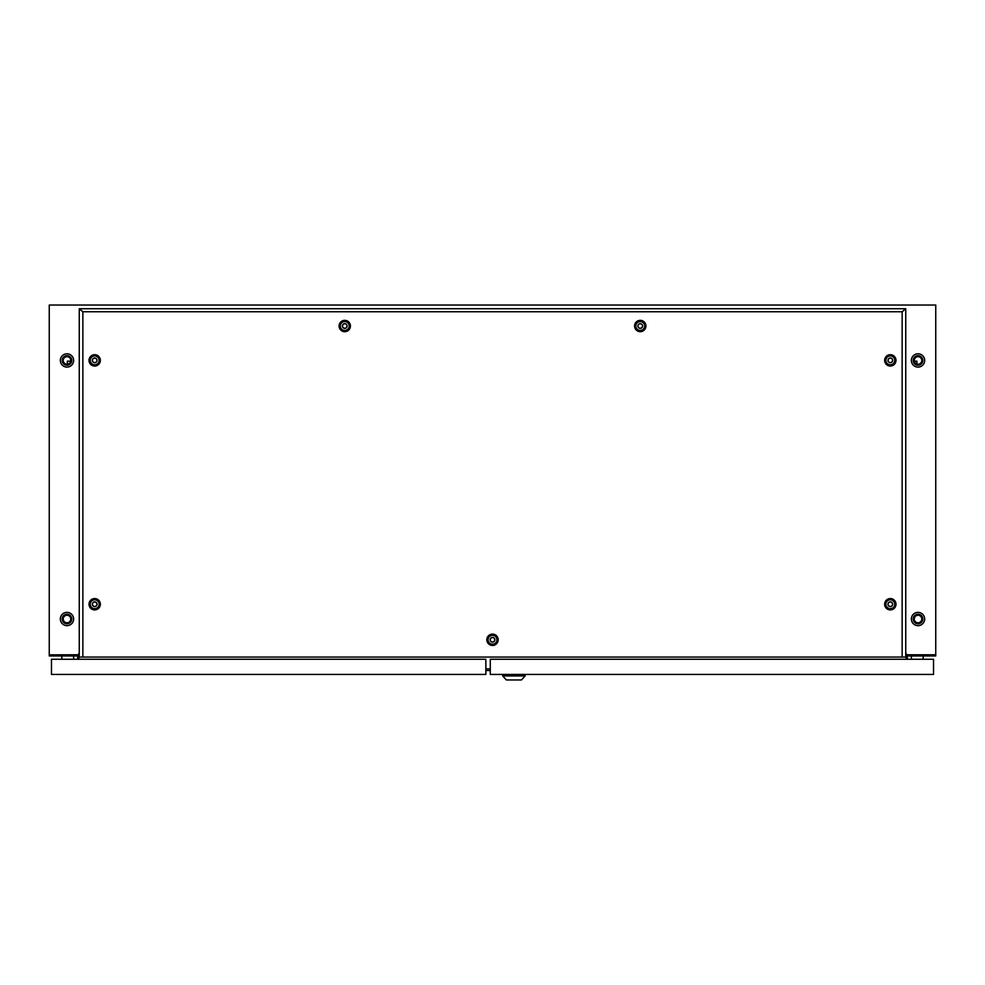 <?xml version="1.0" encoding="UTF-8"?>
<svg xmlns="http://www.w3.org/2000/svg" width="985" height="985" viewBox="0 0 985 985"><rect width="100%" height="100%" fill="white"/><g stroke="black" fill="none" stroke-linecap="round" stroke-linejoin="round"><path stroke-width="1.48" d="M918.02 367.097A6.649 6.649 0 0 1 911.371 360.448A6.649 6.649 0 0 1 918.02 353.8A6.649 6.649 0 0 1 924.669 360.448A6.649 6.649 0 0 1 918.02 367.097M918.02 625.66A6.649 6.649 0 0 1 911.371 619.011A6.649 6.649 0 0 1 918.02 612.362A6.649 6.649 0 0 1 924.669 619.011A6.649 6.649 0 0 1 918.02 625.66M66.98 353.8A6.649 6.649 0 0 0 60.331 360.448A6.649 6.649 0 0 0 66.98 367.097A6.649 6.649 0 0 0 73.629 360.448A6.649 6.649 0 0 0 66.98 353.8M66.98 612.362A6.649 6.649 0 0 0 60.331 619.011A6.649 6.649 0 0 0 66.98 625.66A6.649 6.649 0 0 0 73.629 619.011A6.649 6.649 0 0 0 66.98 612.362M79.256 652.661L78.8 659.273L78.8 654.84L49.25 654.84L78.357 654.766L79.256 652.649M906.643 654.766L905.744 652.661L906.2 655.948L935.75 655.948L935.75 654.766L906.643 654.766M49.25 654.766L49.25 305.042L935.75 305.042L935.75 654.766M79.256 655.948L49.25 655.948L49.25 654.84M77.692 655.948L77.692 659.273M905.744 655.948L906.2 654.84L935.75 654.84M906.2 655.948L906.2 659.273L906.2 655.948M907.308 655.948L907.308 659.273M640.25 328.374A2.364 2.364 0 0 0 642.614 326.01A2.364 2.364 0 0 0 640.25 323.646A2.364 2.364 0 0 0 637.886 326.01A2.364 2.364 0 0 0 640.25 328.374M640.25 321.578A4.433 4.433 0 0 1 644.683 326.01A4.433 4.433 0 0 1 640.25 330.443A4.433 4.433 0 0 1 635.817 326.01A4.433 4.433 0 0 1 640.25 321.578M344.75 328.374A2.364 2.364 0 0 0 347.114 326.01A2.364 2.364 0 0 0 344.75 323.646A2.364 2.364 0 0 0 342.386 326.01A2.364 2.364 0 0 0 344.75 328.374M344.75 321.578A4.433 4.433 0 0 1 349.183 326.01A4.433 4.433 0 0 1 344.75 330.443A4.433 4.433 0 0 1 340.317 326.01A4.433 4.433 0 0 1 344.75 321.578M640.25 323.794A2.216 2.216 0 0 0 638.034 326.01A2.216 2.216 0 0 0 640.25 328.227A2.216 2.216 0 0 0 642.466 326.01A2.216 2.216 0 0 0 640.25 323.794M344.75 323.794A2.216 2.216 0 0 0 342.534 326.01A2.216 2.216 0 0 0 344.75 328.227A2.216 2.216 0 0 0 346.966 326.01A2.216 2.216 0 0 0 344.75 323.794M492.5 642.146A2.364 2.364 0 0 0 494.864 639.782A2.364 2.364 0 0 0 492.5 637.418A2.364 2.364 0 0 0 490.136 639.782A2.364 2.364 0 0 0 492.5 642.146M492.5 635.35A4.433 4.433 0 0 1 496.933 639.782A4.433 4.433 0 0 1 492.5 644.215A4.433 4.433 0 0 1 488.067 639.782A4.433 4.433 0 0 1 492.5 635.35M492.5 637.566A2.216 2.216 0 0 0 490.284 639.782A2.216 2.216 0 0 0 492.5 641.998A2.216 2.216 0 0 0 494.716 639.782A2.216 2.216 0 0 0 492.5 637.566M94.683 606.6A2.364 2.364 0 0 0 97.047 604.236A2.364 2.364 0 0 0 94.683 601.872A2.364 2.364 0 0 0 92.319 604.236A2.364 2.364 0 0 0 94.683 606.6M94.683 599.803A4.433 4.433 0 0 1 99.116 604.236A4.433 4.433 0 0 1 94.683 608.668A4.433 4.433 0 0 1 90.251 604.236A4.433 4.433 0 0 1 94.683 599.803M890.317 606.6A2.364 2.364 0 0 0 892.681 604.236A2.364 2.364 0 0 0 890.317 601.872A2.364 2.364 0 0 0 887.953 604.236A2.364 2.364 0 0 0 890.317 606.6M890.317 599.803A4.433 4.433 0 0 1 894.749 604.236A4.433 4.433 0 0 1 890.317 608.668A4.433 4.433 0 0 1 885.884 604.236A4.433 4.433 0 0 1 890.317 599.803M94.683 362.726A2.364 2.364 0 0 0 97.047 360.362A2.364 2.364 0 0 0 94.683 357.998A2.364 2.364 0 0 0 92.319 360.362A2.364 2.364 0 0 0 94.683 362.726M94.683 355.93A4.433 4.433 0 0 1 99.116 360.362A4.433 4.433 0 0 1 94.683 364.795A4.433 4.433 0 0 1 90.251 360.362A4.433 4.433 0 0 1 94.683 355.93M94.683 602.02A2.216 2.216 0 0 0 92.467 604.236A2.216 2.216 0 0 0 94.683 606.452A2.216 2.216 0 0 0 96.899 604.236A2.216 2.216 0 0 0 94.683 602.02M890.317 602.02A2.216 2.216 0 0 0 888.101 604.236A2.216 2.216 0 0 0 890.317 606.452A2.216 2.216 0 0 0 892.533 604.236A2.216 2.216 0 0 0 890.317 602.02M94.683 358.146A2.216 2.216 0 0 0 92.467 360.362A2.216 2.216 0 0 0 94.683 362.579A2.216 2.216 0 0 0 96.899 360.362A2.216 2.216 0 0 0 94.683 358.146M890.317 362.726A2.364 2.364 0 0 0 892.681 360.362A2.364 2.364 0 0 0 890.317 357.998A2.364 2.364 0 0 0 887.953 360.362A2.364 2.364 0 0 0 890.317 362.726M890.317 355.93A4.433 4.433 0 0 1 894.749 360.362A4.433 4.433 0 0 1 890.317 364.795A4.433 4.433 0 0 1 885.884 360.362A4.433 4.433 0 0 1 890.317 355.93M890.317 358.146A2.216 2.216 0 0 0 888.101 360.362A2.216 2.216 0 0 0 890.317 362.579A2.216 2.216 0 0 0 892.533 360.362A2.216 2.216 0 0 0 890.317 358.146M640.25 331.686A5.676 5.676 0 0 1 634.574 326.01A5.676 5.676 0 0 1 640.25 320.347A5.676 5.676 0 0 1 645.926 326.01A5.676 5.676 0 0 1 640.25 331.686M640.25 330.603A4.593 4.593 0 0 1 635.657 326.01A4.593 4.593 0 0 1 640.25 321.418A4.593 4.593 0 0 1 644.843 326.01A4.593 4.593 0 0 1 640.25 330.603M344.75 331.686A5.676 5.676 0 0 1 339.074 326.01A5.676 5.676 0 0 1 344.75 320.347A5.676 5.676 0 0 1 350.426 326.01A5.676 5.676 0 0 1 344.75 331.686M344.75 330.603A4.593 4.593 0 0 1 340.157 326.01A4.593 4.593 0 0 1 344.75 321.418A4.593 4.593 0 0 1 349.343 326.01A4.593 4.593 0 0 1 344.75 330.603M492.5 645.446A5.676 5.676 0 0 1 486.824 639.782A5.676 5.676 0 0 1 492.5 634.106A5.676 5.676 0 0 1 498.176 639.782A5.676 5.676 0 0 1 492.5 645.446M492.5 644.375A4.593 4.593 0 0 1 487.907 639.782A4.593 4.593 0 0 1 492.5 635.19A4.593 4.593 0 0 1 497.093 639.782A4.593 4.593 0 0 1 492.5 644.375M94.683 609.912A5.676 5.676 0 0 1 89.007 604.236A5.676 5.676 0 0 1 94.683 598.56A5.676 5.676 0 0 1 100.359 604.236A5.676 5.676 0 0 1 94.683 609.912M94.683 608.828A4.593 4.593 0 0 1 90.091 604.236A4.593 4.593 0 0 1 94.683 599.643A4.593 4.593 0 0 1 99.276 604.236A4.593 4.593 0 0 1 94.683 608.828M890.317 609.912A5.676 5.676 0 0 1 884.641 604.236A5.676 5.676 0 0 1 890.317 598.56A5.676 5.676 0 0 1 895.993 604.236A5.676 5.676 0 0 1 890.317 609.912M890.317 608.828A4.593 4.593 0 0 1 885.724 604.236A4.593 4.593 0 0 1 890.317 599.643A4.593 4.593 0 0 1 894.909 604.236A4.593 4.593 0 0 1 890.317 608.828M94.683 366.038A5.676 5.676 0 0 1 89.007 360.362A5.676 5.676 0 0 1 94.683 354.698A5.676 5.676 0 0 1 100.359 360.362A5.676 5.676 0 0 1 94.683 366.038M94.683 364.955A4.593 4.593 0 0 1 90.091 360.362A4.593 4.593 0 0 1 94.683 355.77A4.593 4.593 0 0 1 99.276 360.362A4.593 4.593 0 0 1 94.683 364.955M890.317 366.038A5.676 5.676 0 0 1 884.641 360.362A5.676 5.676 0 0 1 890.317 354.698A5.676 5.676 0 0 1 895.993 360.362A5.676 5.676 0 0 1 890.317 366.038M890.317 364.955A4.593 4.593 0 0 1 885.724 360.362A4.593 4.593 0 0 1 890.317 355.77A4.593 4.593 0 0 1 894.909 360.362A4.593 4.593 0 0 1 890.317 364.955M905.744 308.736L905.744 657.057L82.863 657.057L82.863 311.765L79.256 308.736L905.744 308.736L902.137 311.765L82.863 311.765M82.863 657.057L79.256 657.057L79.256 308.736M902.137 657.057L902.137 311.765M490.284 670.502L485.851 670.502M66.98 356.681A3.768 3.768 0 0 1 70.748 360.448A3.768 3.768 0 0 1 66.98 364.216A3.768 3.768 0 0 1 63.212 360.448A3.768 3.768 0 0 1 66.98 356.681M66.98 615.243A3.768 3.768 0 0 1 70.748 619.011A3.768 3.768 0 0 1 66.98 622.779A3.768 3.768 0 0 1 63.212 619.011A3.768 3.768 0 0 1 66.98 615.243M66.98 623.813A4.802 4.802 0 0 0 71.782 619.011A4.802 4.802 0 0 0 66.98 614.209A4.802 4.802 0 0 0 62.178 619.011A4.802 4.802 0 0 0 66.98 623.813M66.98 365.25A4.802 4.802 0 0 0 71.782 360.448A4.802 4.802 0 0 0 66.98 355.647A4.802 4.802 0 0 0 62.178 360.448A4.802 4.802 0 0 0 66.98 365.25M67.349 364.204L67.349 361.15L70.686 361.15M914.314 361.15L916.912 361.15L916.912 364.044M918.02 622.779A3.768 3.768 0 0 1 914.252 619.011A3.768 3.768 0 0 1 918.02 615.243A3.768 3.768 0 0 1 921.788 619.011A3.768 3.768 0 0 1 918.02 622.779M918.02 364.216A3.768 3.768 0 0 1 914.252 360.448A3.768 3.768 0 0 1 918.02 356.681A3.768 3.768 0 0 1 921.788 360.448A3.768 3.768 0 0 1 918.02 364.216M918.02 623.813A4.802 4.802 0 0 1 913.218 619.011A4.802 4.802 0 0 1 918.02 614.209A4.802 4.802 0 0 1 922.822 619.011A4.802 4.802 0 0 1 918.02 623.813M918.02 365.25A4.802 4.802 0 0 1 913.218 360.448A4.802 4.802 0 0 1 918.02 355.647A4.802 4.802 0 0 1 922.822 360.448A4.802 4.802 0 0 1 918.02 365.25M923.191 659.273L923.191 655.948M911.371 659.273L911.371 655.948M933.534 659.273L933.534 674.417L490.284 674.417L490.284 659.273L933.534 659.273M521.459 679.958L506.388 679.958L502.695 675.932L525.153 675.932L521.459 679.958M502.695 674.417L502.695 675.932M525.153 674.417L525.153 675.932M63.877 659.273L71.265 659.273M73.629 655.948L73.629 659.273M61.809 655.948L61.809 659.273M51.466 659.273L485.851 659.273L485.851 674.417L51.466 674.417L51.466 659.273M485.851 668.901L490.284 668.901"/></g></svg>
